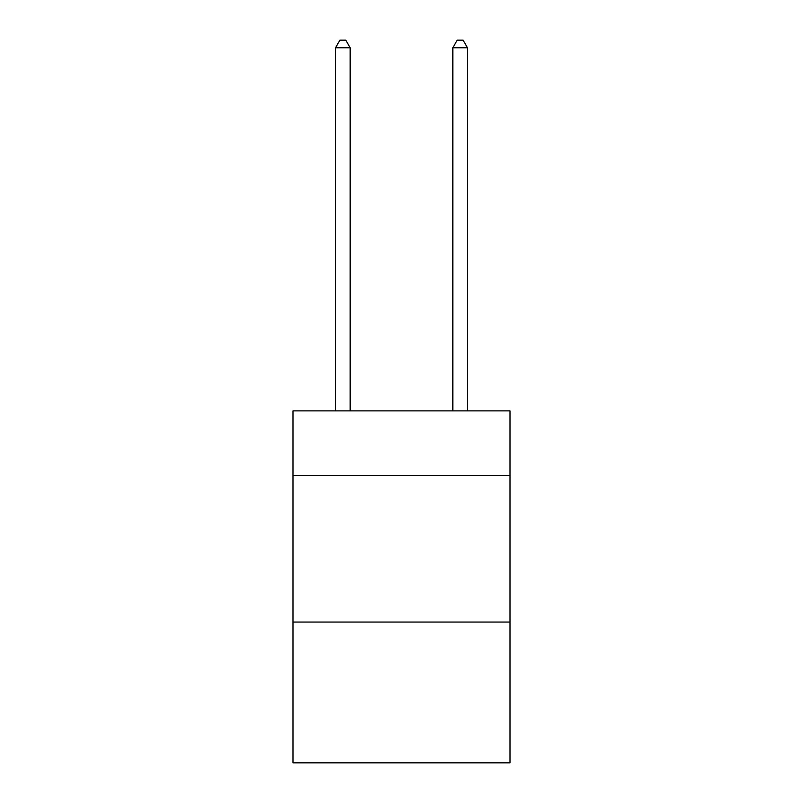 <?xml version="1.0" encoding="UTF-8"?>
<svg xmlns="http://www.w3.org/2000/svg" width="803" height="803" viewBox="0 0 803 803"><rect width="100%" height="100%" fill="white"/><g stroke="black" fill="none" stroke-linecap="round" stroke-linejoin="round"><path stroke-width="1.2" d="M510.025 475.416L510.025 410.885L292.975 410.885L292.975 475.416L510.025 475.416L510.025 762.85L292.975 762.85L292.975 475.416M510.025 622.064L292.975 622.064M350.168 410.885L350.168 47.779L335.503 47.779L335.503 410.885M335.503 47.779L339.91 40.15L345.772 40.15L350.168 47.779M467.497 410.885L467.497 47.779L452.832 47.779L452.832 410.885M452.832 47.779L457.228 40.15L463.09 40.15L467.497 47.779"/></g></svg>
